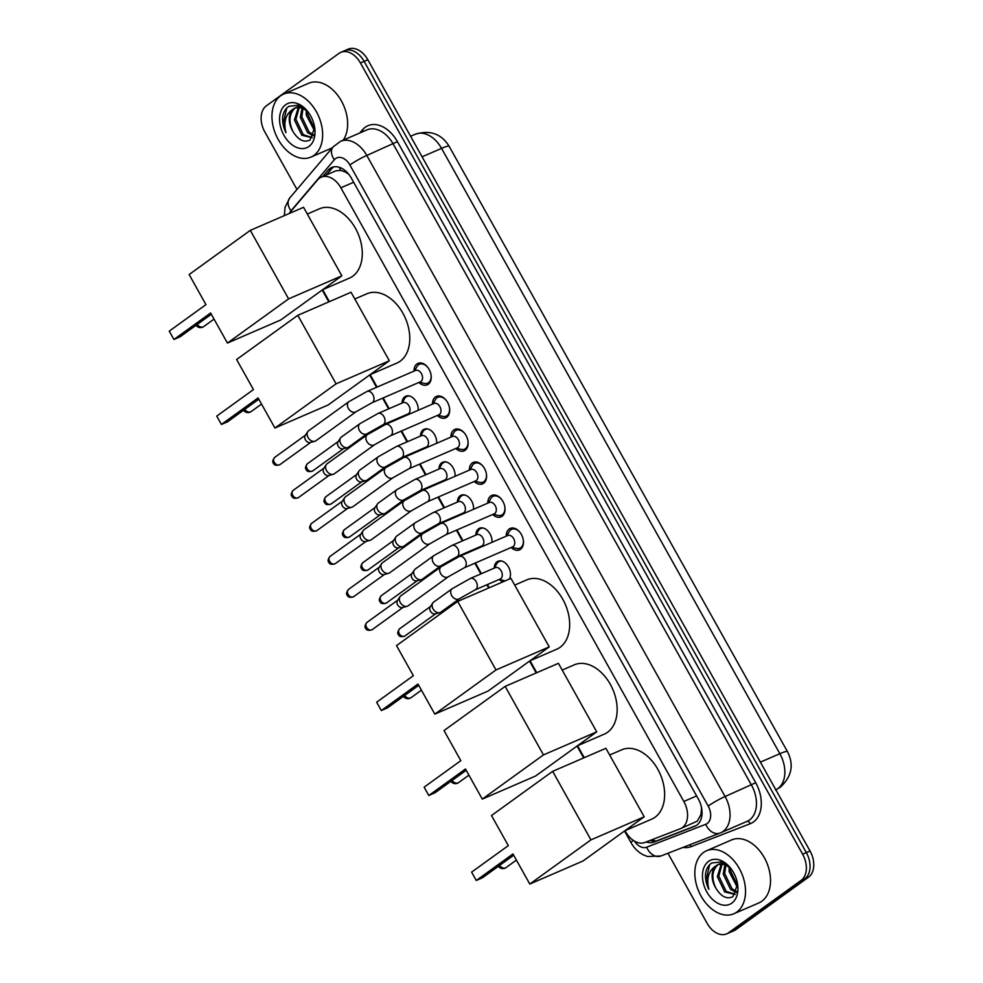 <?xml version="1.0" encoding="UTF-8"?>
<svg xmlns="http://www.w3.org/2000/svg" width="983" height="983" viewBox="0 0 983 983"><rect width="100%" height="100%" fill="white"/><g stroke="black" fill="none" stroke-linecap="round" stroke-linejoin="round"><path stroke-width="1.47" d="M402.022 403.079A10.985 7.446 66.6 0 1 404.799 396.763A10.985 7.446 66.6 0 1 405.758 396.223A10.985 7.446 66.6 0 1 414.396 399.27A10.985 7.446 66.6 0 1 418.193 410.292M420.466 436.083A10.985 7.446 66.6 0 1 423.243 429.78A10.985 7.446 66.6 0 1 424.214 429.227A10.985 7.446 66.6 0 1 432.852 432.274A10.985 7.446 66.6 0 1 436.636 443.296M438.909 469.088A10.985 7.446 66.6 0 1 441.699 462.784A10.985 7.446 66.6 0 1 442.657 462.231A10.985 7.446 66.6 0 1 451.295 465.278A10.985 7.446 66.6 0 1 455.08 476.3M457.365 502.104A10.985 7.446 66.6 0 1 460.142 495.788A10.985 7.446 66.6 0 1 461.101 495.235A10.985 7.446 66.6 0 1 469.739 498.283A10.985 7.446 66.6 0 1 473.536 509.317M475.809 535.108A10.985 7.446 66.6 0 1 478.586 528.793A10.985 7.446 66.6 0 1 479.544 528.252A10.985 7.446 66.6 0 1 488.182 531.299A10.985 7.446 66.6 0 1 491.979 542.321M503.271 581.69A10.985 7.446 66.6 0 1 499.167 579.454M494.252 568.113A10.985 7.446 66.6 0 1 497.029 561.809A10.985 7.446 66.6 0 1 498 561.256A10.985 7.446 66.6 0 1 508.039 566.171A10.985 7.446 66.6 0 1 509.292 579.085M413.99 371.119A11.685 7.925 66.6 0 1 416.952 363.968A11.685 7.925 66.6 0 1 417.972 363.391A11.685 7.925 66.6 0 1 429.522 370.173A11.685 7.925 66.6 0 1 428.281 384.255A11.685 7.925 66.6 0 1 427.261 384.832A11.685 7.925 66.6 0 1 418.893 382.461M432.434 404.124A11.685 7.925 66.6 0 1 435.395 396.985A11.685 7.925 66.6 0 1 436.415 396.395A11.685 7.925 66.6 0 1 447.965 403.19A11.685 7.925 66.6 0 1 446.724 417.259A11.685 7.925 66.6 0 1 445.704 417.849A11.685 7.925 66.6 0 1 437.349 415.465M450.878 437.128A11.685 7.925 66.6 0 1 453.839 429.989A11.685 7.925 66.6 0 1 454.871 429.399A11.685 7.925 66.6 0 1 466.421 436.194A11.685 7.925 66.6 0 1 465.18 450.263A11.685 7.925 66.6 0 1 464.148 450.853A11.685 7.925 66.6 0 1 455.793 448.469M469.333 470.132A11.685 7.925 66.6 0 1 472.295 462.993A11.685 7.925 66.6 0 1 473.315 462.415A11.685 7.925 66.6 0 1 484.865 469.198A11.685 7.925 66.6 0 1 483.624 483.28A11.685 7.925 66.6 0 1 482.604 483.857A11.685 7.925 66.6 0 1 474.236 481.473M487.777 503.149A11.685 7.925 66.6 0 1 490.738 495.997A11.685 7.925 66.6 0 1 491.758 495.42A11.685 7.925 66.6 0 1 503.308 502.202A11.685 7.925 66.6 0 1 502.067 516.284A11.685 7.925 66.6 0 1 501.047 516.861A11.685 7.925 66.6 0 1 492.692 514.49M506.22 536.153A11.685 7.925 66.6 0 1 509.182 529.014A11.685 7.925 66.6 0 1 510.214 528.424A11.685 7.925 66.6 0 1 521.764 535.219A11.685 7.925 66.6 0 1 520.523 549.288A11.685 7.925 66.6 0 1 519.491 549.878A11.685 7.925 66.6 0 1 511.135 547.494M701.334 806.748A20.594 13.971 66.6 0 1 701.444 809.894L700.891 814.698L697.303 821.137L680.543 828.644A20.594 13.971 -113.4 0 0 682.349 827.612A20.594 13.971 -113.4 0 0 683.824 801.452L340.868 187.802A20.594 13.971 -113.4 0 0 321.208 177.186A20.594 13.971 -113.4 0 0 317.57 179.914L291.681 210.411A20.594 13.971 -113.4 0 0 289.899 213.213M625.041 830.684L625.606 831.704A20.594 13.971 -113.4 0 0 644.922 842.468L680.199 828.78A20.594 13.971 -113.4 0 0 680.543 828.644M347.048 172.344A6.869 4.657 -113.4 0 0 344.824 171.804L340.806 170.403L335.977 170.784L321.208 177.186M344.824 171.804A20.594 13.971 66.6 0 1 349.014 174.605M322.682 289.69L329.366 301.646M370.173 374.646L377.116 387.081M383.173 397.918L389.17 408.645M401.629 430.935L407.613 441.65M420.073 463.939L426.057 474.654M438.516 496.943L444.513 507.658M456.96 529.948L462.956 540.675M475.416 562.964L481.4 573.679M487.457 584.516L489.264 587.76M530.07 660.76L536.755 672.716M577.549 745.716L584.234 757.672M296.964 189.449L264.857 132.005A20.594 13.971 66.6 0 1 266.332 105.845L338.963 53.389A20.594 13.971 66.6 0 1 340.769 52.357L344.48 50.76A20.594 13.971 66.6 0 1 364.128 61.376L806.33 852.593A20.594 13.971 66.6 0 1 804.856 878.753L732.224 931.22A20.594 13.971 66.6 0 1 730.418 932.24A20.594 13.971 66.6 0 0 732.224 931.22L804.856 878.753A20.594 13.971 66.6 0 0 806.33 852.593L364.128 61.376A20.594 13.971 66.6 0 0 344.48 50.76L348.179 49.15A20.594 13.971 66.6 0 1 367.839 59.766L810.041 850.995A20.594 13.971 66.6 0 1 808.554 877.155L735.923 929.611A20.594 13.971 66.6 0 1 734.117 930.643L726.707 933.85A20.594 13.971 66.6 0 1 707.06 923.234L667.949 853.256M646.31 841.927A20.594 13.971 -113.4 0 0 654.113 842.038L694.686 826.298A20.594 13.971 -113.4 0 0 695.03 826.15A20.594 13.971 -113.4 0 0 696.824 825.13A20.594 13.971 -113.4 0 0 698.311 798.97L351.349 178.144A20.594 13.971 -113.4 0 0 331.689 167.528A20.594 13.971 -113.4 0 0 328.052 170.268L322.743 176.522M340.769 52.357A20.594 13.971 66.6 0 1 360.429 62.973L802.632 854.202A20.594 13.971 66.6 0 1 801.145 880.363L728.514 932.818A20.594 13.971 66.6 0 1 726.707 933.85M326.442 174.913L331.75 168.671A20.594 13.971 66.6 0 1 333.63 166.926M696.222 825.536L657.824 840.428A20.594 13.971 66.6 0 1 650.242 840.404M703.533 852.47A34.331 23.285 66.6 0 1 706.544 850.762A34.331 23.285 66.6 0 1 740.482 870.705A34.331 23.285 66.6 0 1 736.832 912.052A34.331 23.285 66.6 0 1 733.822 913.772A34.331 23.285 66.6 0 1 699.884 893.83A34.331 23.285 66.6 0 1 703.533 852.47M706.544 850.762L731.549 839.937A34.331 23.285 66.6 0 1 765.487 859.879A34.331 23.285 66.6 0 1 761.837 901.227A34.331 23.285 66.6 0 1 758.827 902.947L733.822 913.772M730.836 868.456L721.178 861.907L711.753 863.013C708.559 865.114 706.507 868.481 705.622 873.137C705.081 878.507 706.163 883.914 708.866 889.357C706.236 878.605 708.534 870.815 715.747 865.962A17.166 11.636 66.6 0 0 715.87 888.202C721.178 896.717 726.855 899.543 732.888 896.68L737.557 884.295M731.831 903.119A24.034 16.293 66.6 0 1 706.802 891.925A24.034 16.293 66.6 0 1 708.534 861.415A24.034 16.293 66.6 0 1 730.308 867.792A24.034 16.293 66.6 0 1 737.668 884.786A24.034 16.293 66.6 0 1 731.831 903.119M722.235 863.639L718.819 876L726.154 891.323L735.296 894.346M721.362 863.664L717.344 876.639L724.692 891.962L735.235 894.432M726.019 864.327L724.692 873.457L732.04 888.779L736.722 891.569M725.024 864.02L723.23 874.096L730.566 889.418L736.341 892.503M730.492 868.075L730.578 870.913L737.619 885.953M729.202 866.736L729.103 871.552L737.533 887.747M724.004 863.013L719.667 863.787M718.942 864.131L718.032 864.696C711.975 870.36 711.262 878.2 715.87 888.202M726.486 864.487L718.192 864.426L715.747 865.962M709.628 864.757L706.212 879.576L708.866 889.357M280.647 95.806A34.331 23.285 66.6 0 1 283.657 94.098A34.331 23.285 66.6 0 1 317.595 114.04A34.331 23.285 66.6 0 1 313.946 155.388A34.331 23.285 66.6 0 1 310.935 157.096A34.331 23.285 66.6 0 1 276.997 137.153A34.331 23.285 66.6 0 1 280.647 95.806M283.657 94.098L308.662 83.26A34.331 23.285 66.6 0 1 340.523 99.43A34.331 23.285 66.6 0 1 343.202 140.164M307.949 111.792L298.291 105.23L288.867 106.348C285.672 108.449 283.62 111.816 282.735 116.461C282.195 121.831 283.276 127.237 285.979 132.68C283.35 121.941 285.648 114.139 292.86 109.297A17.166 11.636 66.6 0 0 292.983 131.538C298.291 140.053 303.968 142.879 310.001 140.016L314.671 127.63M308.945 146.455A24.034 16.293 66.6 0 1 283.915 135.261A24.034 16.293 66.6 0 1 285.635 104.739A24.034 16.293 66.6 0 1 307.421 111.128A24.034 16.293 66.6 0 1 314.769 128.122A24.034 16.293 66.6 0 1 308.945 146.455M299.336 106.963L295.932 119.336L303.268 134.659L312.41 137.669M298.476 106.987L294.458 119.975L301.806 135.285L312.348 137.755M303.133 107.651L301.806 116.793L309.154 132.103L313.835 134.904M302.125 107.344L300.331 117.419L307.679 132.742L313.454 135.826M307.605 111.411L307.691 114.237L314.732 129.289M306.315 110.071L306.217 114.876L314.646 131.083M301.117 106.336L296.78 107.122M296.055 107.466L295.146 108.032C289.088 113.696 288.375 121.523 292.983 131.538M303.6 107.823L295.305 107.749L292.86 109.297M286.741 108.081L283.313 122.912L285.979 132.68M609.669 755.03L621.76 749.796A37.759 25.607 66.6 0 1 659.089 771.729A37.759 25.607 66.6 0 1 655.071 817.217A37.759 25.607 66.6 0 1 651.766 819.109L624.942 830.721M508.309 845.613L471.607 872.13L476.264 880.473L512.966 853.957L529.788 884.049L590.943 839.875L552.655 771.348L491.488 815.534L508.309 845.613M552.655 771.348L605.909 748.296L644.197 816.812L583.03 860.985L529.788 884.049M644.197 816.812L590.943 839.875M476.264 880.473L482.469 877.782L513.679 855.235M562.19 670.074L574.269 664.84A37.759 25.607 66.6 0 1 611.598 686.773A37.759 25.607 66.6 0 1 607.592 732.261A37.759 25.607 66.6 0 1 604.287 734.141L577.463 745.753M460.818 760.658L424.128 787.162L428.785 795.505L465.487 769.001L482.297 799.093L543.464 754.907L505.164 686.392L444.009 730.566L460.818 760.658M505.164 686.392L558.418 663.328L596.718 731.856L535.551 776.029L482.297 799.093M596.718 731.856L543.464 754.907M428.785 795.505L434.99 792.814L466.2 770.279M514.699 585.106L526.79 579.872A37.759 25.607 66.6 0 1 564.119 601.817A37.759 25.607 66.6 0 1 560.113 647.293A37.759 25.607 66.6 0 1 556.796 649.185L529.984 660.797M413.339 675.702L376.636 702.206L381.306 710.549L417.996 684.033L434.818 714.125L495.985 669.951L457.685 601.424L396.518 645.61L413.339 675.702M457.685 601.424L510.939 578.373L549.227 646.888L488.072 691.074L434.818 714.125M549.227 646.888L495.985 669.951M381.306 710.549L387.511 707.858L418.721 685.311M354.802 299.004L366.892 293.77A37.759 25.607 66.6 0 1 404.222 315.703A37.759 25.607 66.6 0 1 400.204 361.191A37.759 25.607 66.6 0 1 396.899 363.071L370.075 374.695M253.442 389.587L216.739 416.104L221.408 424.435L258.099 397.931L274.921 428.023L336.075 383.837L297.788 315.322L236.62 359.508L253.442 389.587M297.788 315.322L351.042 292.27L389.329 360.786L328.162 404.959L274.921 428.023M389.329 360.786L336.075 383.837M221.408 424.435L227.614 421.756L258.812 399.209M307.323 214.036L319.401 208.814A37.759 25.607 66.6 0 1 356.731 230.747A37.759 25.607 66.6 0 1 352.725 276.235A37.759 25.607 66.6 0 1 349.42 278.115L322.596 289.727M205.951 304.632L169.26 331.136L173.917 339.479L210.62 312.975L227.429 343.055L288.597 298.881L250.309 230.366L189.141 274.54L205.951 304.632M250.309 230.366L303.55 207.302L341.851 275.83L280.683 320.003L227.429 343.055M341.851 275.83L288.597 298.881M173.917 339.479L180.122 336.788L211.333 314.253M511.738 547.236L516.456 548.416A10.297 6.979 -113.4 0 0 519.872 548.195A10.297 6.979 -113.4 0 0 520.769 547.691A10.297 6.979 -113.4 0 0 523.263 539.827M520.118 532.553A10.297 6.979 -113.4 0 0 511.688 529.296A10.297 6.979 -113.4 0 0 510.779 529.812A10.297 6.979 -113.4 0 0 509.194 531.643L506.823 535.895M513.212 546.511A6.181 4.19 -113.4 0 0 513.876 539.077A6.181 4.19 -113.4 0 0 507.769 535.489L459.233 556.501A6.181 4.19 -113.4 0 1 464.934 559.352A6.181 4.19 -113.4 0 1 464.689 567.535A6.181 4.19 -113.4 0 1 464.148 567.842L512.671 546.831A6.181 4.19 -113.4 0 0 513.212 546.511M441.17 566.687A6.181 4.497 -125.8 0 0 440.445 573.163A6.181 4.497 -125.8 0 0 440.617 573.507A6.181 4.497 -125.8 0 0 448.408 576.714L408.117 605.811A6.181 4.497 -125.8 0 1 407.49 606.167A6.181 4.497 -125.8 0 1 407.023 606.327A6.181 4.497 -125.8 0 1 400.327 602.604A6.181 4.497 -125.8 0 1 400.044 596.669A6.181 4.497 -125.8 0 1 400.88 595.796L441.17 566.687L459.233 556.501M402.833 607.433A4.46 3.244 -125.8 0 1 402.502 607.555A4.46 3.244 -125.8 0 1 397.66 604.864A4.46 3.244 -125.8 0 1 397.464 600.576L400.044 596.669M493.294 514.22L498 515.411A10.297 6.979 -113.4 0 0 501.428 515.19A10.297 6.979 -113.4 0 0 502.325 514.674A10.297 6.979 -113.4 0 0 504.82 506.823M501.674 499.536A10.297 6.979 -113.4 0 0 493.233 496.292A10.297 6.979 -113.4 0 0 492.336 496.808A10.297 6.979 -113.4 0 0 490.738 498.639L488.379 502.878M494.768 513.507A6.181 4.19 -113.4 0 0 495.432 506.061A6.181 4.19 -113.4 0 0 489.313 502.473L440.789 523.484A6.181 4.19 -113.4 0 1 446.491 526.347A6.181 4.19 -113.4 0 1 446.245 534.519A6.181 4.19 -113.4 0 1 445.704 534.826L494.228 513.814A6.181 4.19 -113.4 0 0 494.768 513.507M422.727 533.683A6.181 4.497 -125.8 0 0 421.99 540.159A6.181 4.497 -125.8 0 0 422.174 540.503A6.181 4.497 -125.8 0 0 429.964 543.697L389.661 572.806A6.181 4.497 -125.8 0 1 389.047 573.163A6.181 4.497 -125.8 0 1 388.58 573.322A6.181 4.497 -125.8 0 1 381.883 569.599A6.181 4.497 -125.8 0 1 381.601 563.664A6.181 4.497 -125.8 0 1 382.436 562.78L422.727 533.683L440.789 523.484M384.39 574.428A4.46 3.244 -125.8 0 1 384.046 574.551A4.46 3.244 -125.8 0 1 379.217 571.86A4.46 3.244 -125.8 0 1 379.008 567.572L381.601 563.664M474.838 481.215L479.557 482.395A10.297 6.979 -113.4 0 0 482.972 482.186A10.297 6.979 -113.4 0 0 483.882 481.67A10.297 6.979 -113.4 0 0 486.376 473.806M483.218 466.532A10.297 6.979 -113.4 0 0 474.789 463.288A10.297 6.979 -113.4 0 0 473.892 463.792A10.297 6.979 -113.4 0 0 472.295 465.635L469.935 469.874M476.325 480.503A6.181 4.19 -113.4 0 0 476.976 473.056A6.181 4.19 -113.4 0 0 470.869 469.469L422.346 490.48A6.181 4.19 -113.4 0 1 428.047 493.331A6.181 4.19 -113.4 0 1 427.802 501.514A6.181 4.19 -113.4 0 1 427.249 501.821L475.784 480.81A6.181 4.19 -113.4 0 0 476.325 480.503M404.271 500.679A6.181 4.497 -125.8 0 0 403.546 507.154A6.181 4.497 -125.8 0 0 403.73 507.486A6.181 4.497 -125.8 0 0 411.508 510.693L371.218 539.802A6.181 4.497 -125.8 0 1 370.603 540.146A6.181 4.497 -125.8 0 1 370.124 540.318A6.181 4.497 -125.8 0 1 363.44 536.595A6.181 4.497 -125.8 0 1 363.145 530.648A6.181 4.497 -125.8 0 1 363.98 529.776L404.271 500.679L422.346 490.48M365.946 541.424A4.46 3.244 -125.8 0 1 365.602 541.535A4.46 3.244 -125.8 0 1 360.773 538.856A4.46 3.244 -125.8 0 1 360.564 534.568L363.145 530.648M456.395 448.211L461.113 449.391A10.297 6.979 -113.4 0 0 464.529 449.182A10.297 6.979 -113.4 0 0 465.426 448.666A10.297 6.979 -113.4 0 0 467.933 440.802M464.775 433.528A10.297 6.979 -113.4 0 0 456.345 430.271A10.297 6.979 -113.4 0 0 455.436 430.787A10.297 6.979 -113.4 0 0 453.851 432.618L451.48 436.87M457.881 447.498A6.181 4.19 -113.4 0 0 458.533 440.052A6.181 4.19 -113.4 0 0 452.426 436.464L403.902 457.476A6.181 4.19 -113.4 0 1 409.592 460.327A6.181 4.19 -113.4 0 1 409.346 468.51A6.181 4.19 -113.4 0 1 408.805 468.817L457.341 447.806A6.181 4.19 -113.4 0 0 457.881 447.498M385.827 467.662A6.181 4.497 -125.8 0 0 385.103 474.138A6.181 4.497 -125.8 0 0 385.275 474.482A6.181 4.497 -125.8 0 0 393.065 477.689L352.774 506.786A6.181 4.497 -125.8 0 1 352.147 507.142A6.181 4.497 -125.8 0 1 351.681 507.302A6.181 4.497 -125.8 0 1 344.984 503.579A6.181 4.497 -125.8 0 1 344.701 497.644A6.181 4.497 -125.8 0 1 345.537 496.771L385.827 467.662L403.902 457.476M347.49 508.408A4.46 3.244 -125.8 0 1 347.159 508.53A4.46 3.244 -125.8 0 1 342.317 505.84A4.46 3.244 -125.8 0 1 342.121 501.551L344.701 497.644M437.951 415.207L442.657 416.387A10.297 6.979 -113.4 0 0 446.085 416.165A10.297 6.979 -113.4 0 0 446.982 415.662A10.297 6.979 -113.4 0 0 449.477 407.798M446.331 400.523A10.297 6.979 -113.4 0 0 437.902 397.267A10.297 6.979 -113.4 0 0 436.993 397.783A10.297 6.979 -113.4 0 0 435.395 399.614L433.036 403.866M439.426 414.482A6.181 4.19 -113.4 0 0 440.089 407.048A6.181 4.19 -113.4 0 0 433.982 403.46L385.447 424.472A6.181 4.19 -113.4 0 1 391.148 427.322A6.181 4.19 -113.4 0 1 390.902 435.494A6.181 4.19 -113.4 0 1 390.362 435.813L438.885 414.801A6.181 4.19 -113.4 0 0 439.426 414.482M367.384 434.658A6.181 4.497 -125.8 0 0 366.647 441.134A6.181 4.497 -125.8 0 0 366.831 441.478A6.181 4.497 -125.8 0 0 374.621 444.685L334.331 473.781A6.181 4.497 -125.8 0 1 333.704 474.138A6.181 4.497 -125.8 0 1 333.237 474.298A6.181 4.497 -125.8 0 1 326.54 470.574A6.181 4.497 -125.8 0 1 326.258 464.64A6.181 4.497 -125.8 0 1 327.093 463.767L367.384 434.658L385.447 424.472M329.047 475.403A4.46 3.244 -125.8 0 1 328.703 475.526A4.46 3.244 -125.8 0 1 323.874 472.835A4.46 3.244 -125.8 0 1 323.665 468.547L326.258 464.64M419.495 382.19L424.214 383.382A10.297 6.979 -113.4 0 0 427.63 383.161A10.297 6.979 -113.4 0 0 428.539 382.645A10.297 6.979 -113.4 0 0 431.033 374.793M427.875 367.507A10.297 6.979 -113.4 0 0 419.446 364.263A10.297 6.979 -113.4 0 0 418.549 364.779A10.297 6.979 -113.4 0 0 416.952 366.61L414.593 370.849M420.982 381.478A6.181 4.19 -113.4 0 0 421.633 374.031A6.181 4.19 -113.4 0 0 415.526 370.444L367.003 391.455A6.181 4.19 -113.4 0 1 372.704 394.318A6.181 4.19 -113.4 0 1 372.459 402.489A6.181 4.19 -113.4 0 1 371.918 402.797L420.441 381.785A6.181 4.19 -113.4 0 0 420.982 381.478M348.928 401.654A6.181 4.497 -125.8 0 0 348.203 408.129A6.181 4.497 -125.8 0 0 348.387 408.461A6.181 4.497 -125.8 0 0 356.165 411.668L315.875 440.777A6.181 4.497 -125.8 0 1 315.26 441.121A6.181 4.497 -125.8 0 1 314.781 441.293A6.181 4.497 -125.8 0 1 308.097 437.57A6.181 4.497 -125.8 0 1 307.802 431.635A6.181 4.497 -125.8 0 1 308.637 430.751L348.928 401.654L367.003 391.455M310.603 442.399A4.46 3.244 -125.8 0 1 310.259 442.522A4.46 3.244 -125.8 0 1 305.43 439.831A4.46 3.244 -125.8 0 1 305.221 435.543L307.802 431.635M509.047 579.184A10.297 6.979 -113.4 0 0 509.624 578.459M502.141 561.17A10.297 6.979 -113.4 0 0 499.192 561.49A10.297 6.979 -113.4 0 0 498.295 561.993A10.297 6.979 -113.4 0 0 496.698 563.837L494.338 568.076M475.182 589.837L500.187 579.012A6.181 4.19 -113.4 0 0 500.728 578.704A6.181 4.19 -113.4 0 0 501.379 571.258A6.181 4.19 -113.4 0 0 495.272 567.67L470.267 578.495A6.181 4.19 -113.4 0 1 475.969 581.346A6.181 4.19 -113.4 0 1 475.723 589.53A6.181 4.19 -113.4 0 1 475.182 589.837L459.442 598.708A6.181 4.497 -125.8 0 1 451.652 595.501A6.181 4.497 -125.8 0 1 451.48 595.17A6.181 4.497 -125.8 0 1 452.205 588.694L433.626 602.112A6.181 4.497 -125.8 0 0 432.79 602.984A6.181 4.497 -125.8 0 0 433.073 608.919A6.181 4.497 -125.8 0 0 439.77 612.642A6.181 4.497 -125.8 0 0 440.237 612.483A6.181 4.497 -125.8 0 0 440.863 612.126L459.442 598.708M435.58 613.748A4.46 3.244 -125.8 0 1 435.248 613.871A4.46 3.244 -125.8 0 1 430.407 611.18A4.46 3.244 -125.8 0 1 430.21 606.892L432.79 602.984M499.241 579.417L503.96 580.597A10.297 6.979 -113.4 0 0 505.36 580.781M483.697 528.166A10.297 6.979 -113.4 0 0 480.748 528.473A10.297 6.979 -113.4 0 0 479.851 528.989A10.297 6.979 -113.4 0 0 478.254 530.82L475.895 535.071M456.739 556.833L481.744 546.007A6.181 4.19 -113.4 0 0 482.284 545.7A6.181 4.19 -113.4 0 0 482.936 538.254A6.181 4.19 -113.4 0 0 476.829 534.666L451.824 545.491A6.181 4.19 -113.4 0 1 457.525 548.342A6.181 4.19 -113.4 0 1 457.279 556.525A6.181 4.19 -113.4 0 1 456.739 556.833L440.986 565.704A6.181 4.497 -125.8 0 1 433.208 562.497A6.181 4.497 -125.8 0 1 433.024 562.153A6.181 4.497 -125.8 0 1 433.761 555.69L415.182 569.108A6.181 4.497 -125.8 0 0 414.347 569.98A6.181 4.497 -125.8 0 0 414.629 575.915A6.181 4.497 -125.8 0 0 421.326 579.638A6.181 4.497 -125.8 0 0 421.793 579.479A6.181 4.497 -125.8 0 0 422.42 579.122L440.986 565.704M417.136 580.744A4.46 3.244 -125.8 0 1 416.792 580.867A4.46 3.244 -125.8 0 1 411.963 578.176A4.46 3.244 -125.8 0 1 411.754 573.888L414.347 569.98M465.242 495.149A10.297 6.979 -113.4 0 0 462.305 495.469A10.297 6.979 -113.4 0 0 461.396 495.985A10.297 6.979 -113.4 0 0 459.811 497.816L457.439 502.067M438.283 523.828L463.288 513.003A6.181 4.19 -113.4 0 0 463.829 512.684A6.181 4.19 -113.4 0 0 464.492 505.25A6.181 4.19 -113.4 0 0 458.385 501.662L433.38 512.487A6.181 4.19 -113.4 0 1 439.082 515.338A6.181 4.19 -113.4 0 1 438.836 523.521A6.181 4.19 -113.4 0 1 438.283 523.828L422.543 532.7A6.181 4.497 -125.8 0 1 414.765 529.493A6.181 4.497 -125.8 0 1 414.58 529.149A6.181 4.497 -125.8 0 1 415.305 522.673L396.727 536.091A6.181 4.497 -125.8 0 0 395.891 536.976A6.181 4.497 -125.8 0 0 396.186 542.911A6.181 4.497 -125.8 0 0 402.87 546.634A6.181 4.497 -125.8 0 0 403.349 546.462A6.181 4.497 -125.8 0 0 403.964 546.118L422.543 532.7M398.693 547.74A4.46 3.244 -125.8 0 1 398.348 547.863A4.46 3.244 -125.8 0 1 393.519 545.172A4.46 3.244 -125.8 0 1 393.311 540.883L395.891 536.976M446.798 462.145A10.297 6.979 -113.4 0 0 443.849 462.465A10.297 6.979 -113.4 0 0 442.952 462.981A10.297 6.979 -113.4 0 0 441.355 464.812L438.996 469.051M419.839 490.812L444.844 479.987A6.181 4.19 -113.4 0 0 445.385 479.679A6.181 4.19 -113.4 0 0 446.049 472.233A6.181 4.19 -113.4 0 0 439.929 468.645L414.924 479.471A6.181 4.19 -113.4 0 1 420.626 482.334A6.181 4.19 -113.4 0 1 420.38 490.505A6.181 4.19 -113.4 0 1 419.839 490.812L404.099 499.683A6.181 4.497 -125.8 0 1 396.309 496.489A6.181 4.497 -125.8 0 1 396.137 496.145A6.181 4.497 -125.8 0 1 396.862 489.669L378.283 503.087A6.181 4.497 -125.8 0 0 377.447 503.96A6.181 4.497 -125.8 0 0 377.73 509.907A6.181 4.497 -125.8 0 0 384.427 513.63A6.181 4.497 -125.8 0 0 384.894 513.458A6.181 4.497 -125.8 0 0 385.52 513.101L404.099 499.683M380.237 514.736A4.46 3.244 -125.8 0 1 379.905 514.846A4.46 3.244 -125.8 0 1 375.064 512.168A4.46 3.244 -125.8 0 1 374.867 507.867L377.447 503.96M428.355 429.141A10.297 6.979 -113.4 0 0 425.406 429.46A10.297 6.979 -113.4 0 0 424.509 429.964A10.297 6.979 -113.4 0 0 422.911 431.807L420.552 436.047M401.396 457.808L426.401 446.982A6.181 4.19 -113.4 0 0 426.941 446.675A6.181 4.19 -113.4 0 0 427.593 439.229A6.181 4.19 -113.4 0 0 421.486 435.641L396.481 446.466A6.181 4.19 -113.4 0 1 402.182 449.317A6.181 4.19 -113.4 0 1 401.936 457.5A6.181 4.19 -113.4 0 1 401.396 457.808L385.655 466.679A6.181 4.497 -125.8 0 1 377.865 463.472A6.181 4.497 -125.8 0 1 377.681 463.14A6.181 4.497 -125.8 0 1 378.418 456.665L359.839 470.083A6.181 4.497 -125.8 0 0 359.004 470.955A6.181 4.497 -125.8 0 0 359.286 476.89A6.181 4.497 -125.8 0 0 365.983 480.613A6.181 4.497 -125.8 0 0 366.45 480.454A6.181 4.497 -125.8 0 0 367.077 480.097L385.655 466.679M361.793 481.719A4.46 3.244 -125.8 0 1 361.461 481.842A4.46 3.244 -125.8 0 1 356.62 479.151A4.46 3.244 -125.8 0 1 356.411 474.863L359.004 470.955M409.899 396.137A10.297 6.979 -113.4 0 0 406.962 396.444A10.297 6.979 -113.4 0 0 406.053 396.96A10.297 6.979 -113.4 0 0 404.468 398.791L402.096 403.042M382.952 424.803L407.945 413.978A6.181 4.19 -113.4 0 0 408.498 413.671A6.181 4.19 -113.4 0 0 409.149 406.225A6.181 4.19 -113.4 0 0 403.042 402.637L378.037 413.462A6.181 4.19 -113.4 0 1 383.739 416.313A6.181 4.19 -113.4 0 1 383.493 424.496A6.181 4.19 -113.4 0 1 382.952 424.803L367.2 433.675A6.181 4.497 -125.8 0 1 359.422 430.468A6.181 4.497 -125.8 0 1 359.237 430.124A6.181 4.497 -125.8 0 1 359.962 423.648L341.384 437.079A6.181 4.497 -125.8 0 0 340.548 437.951A6.181 4.497 -125.8 0 0 340.843 443.886A6.181 4.497 -125.8 0 0 347.527 447.609A6.181 4.497 -125.8 0 0 348.007 447.449A6.181 4.497 -125.8 0 0 348.621 447.093L367.2 433.675M343.35 448.715A4.46 3.244 -125.8 0 1 343.006 448.838A4.46 3.244 -125.8 0 1 338.177 446.147A4.46 3.244 -125.8 0 1 337.968 441.859L340.548 437.951M339.344 167.331A20.594 14.352 40.3 0 0 340.806 170.403M701.444 809.894A6.869 4.657 -113.4 0 0 701.764 808.997M653.093 839.298A20.594 15.138 68.8 0 0 654.862 841.067M700.891 814.698A20.594 15.138 68.8 0 0 701.776 816.197M696.603 795.923L683.824 801.452M353.647 182.26L340.868 187.802M775.833 789.804A27.463 18.628 -113.4 0 0 777.897 788.587A27.463 18.628 -113.4 0 0 779.863 753.703A24.034 2.605 -29.2 0 1 787.469 751.651C794.141 764.835 791.757 776.681 780.305 787.211L775.489 789.951M760.375 762.144L779.863 753.703L441.551 148.372A27.463 18.628 -113.4 0 0 415.354 134.216C430.099 129.756 441.367 133.786 449.157 146.307A24.034 2.605 150.8 0 0 441.551 148.372L422.076 156.813M367.839 59.766L360.429 62.973M810.041 850.995L802.632 854.202M808.554 877.155L801.145 880.363M735.923 929.611L728.514 932.818M634.44 841.104A13.737 9.314 -113.4 0 0 646.667 847.199L705.757 824.282A13.737 9.314 -113.4 0 0 707.195 823.508A13.737 9.314 -113.4 0 0 708.178 806.06L349.887 164.984A13.737 9.314 -113.4 0 0 335.584 158.582A13.737 9.314 -113.4 0 0 334.355 159.725L290.993 210.804A13.737 9.314 -113.4 0 0 289.506 213.385M349.887 164.984A13.737 1.487 150.8 0 1 366.794 155.449L725.085 796.537A27.463 18.628 66.6 0 1 723.107 831.409A27.463 18.628 66.6 0 1 720.699 832.785A27.463 18.628 66.6 0 1 720.256 832.97A13.737 10.088 68.8 0 1 719.986 833.068L747.092 821.346A27.463 18.628 -113.4 0 0 749.501 819.982A27.463 18.628 -113.4 0 0 751.479 785.11L393.188 144.022A27.463 18.628 -113.4 0 0 366.978 129.867L340.585 141.294A27.463 18.628 66.6 0 1 366.794 155.449L397.415 141.638L755.706 782.726L725.085 796.537A13.737 1.487 150.8 0 0 708.178 806.06M340.585 141.294L333.151 146.836A13.737 9.572 40.3 0 0 334.355 159.725M755.706 782.726A30.903 20.95 66.6 0 1 753.482 821.96A30.903 20.95 66.6 0 1 750.275 823.705L691.172 846.633A30.903 20.95 66.6 0 1 683.062 847.395M359.778 132.975L362.469 129.817A30.903 20.95 66.6 0 1 397.415 141.638M362.469 129.817A3.428 2.396 -139.7 0 1 363.169 131.513M689.759 844.802A3.428 2.519 -111.2 0 1 691.172 846.633M746.822 821.469A3.428 2.519 -111.2 0 1 750.275 823.705M333.151 146.836L289.788 197.902A13.737 9.572 40.3 0 0 290.993 210.804M633.31 840.391A13.737 1.487 150.8 0 0 631.061 842.726C634.035 848.034 638.078 852.064 643.201 854.792L647.514 856.512L660.895 855.996A13.737 10.088 68.8 0 0 661.166 855.886M646.667 847.199A13.737 10.088 68.8 0 0 660.895 855.996L719.986 833.068A13.737 10.088 68.8 0 1 705.757 824.282M695.362 826.003L694.686 826.298M657.824 840.428L654.113 842.038M331.75 168.671L328.052 170.268M499.597 865.409A5.493 3.993 54.2 0 0 505.52 867.878A5.493 3.993 54.2 0 0 506.073 867.559A5.493 5.493 0 0 1 498.381 866.293M452.106 780.453A5.493 3.993 54.2 0 0 458.041 782.923A5.493 3.993 54.2 0 0 458.594 782.603A5.493 5.493 0 0 1 450.89 781.325M404.627 695.497A5.493 3.993 54.2 0 0 410.55 697.955A5.493 3.993 54.2 0 0 411.103 697.647A5.493 5.493 0 0 1 403.411 696.369M244.73 409.383A5.493 3.993 54.2 0 0 250.653 411.852A5.493 3.993 54.2 0 0 251.206 411.533A5.493 5.493 0 0 1 243.514 410.267M197.251 324.427A5.493 3.993 54.2 0 0 203.174 326.884A5.493 3.993 54.2 0 0 203.727 326.577A5.493 5.493 0 0 1 196.035 325.299M366.942 622.423C364.877 625.213 364.447 627.142 365.664 628.211C366.426 630.398 368.6 630.877 372.176 629.661A4.46 3.244 -125.8 0 1 366.548 627.338A4.46 3.244 -125.8 0 1 366.942 622.423L397.71 600.195M365.664 628.211L366.548 627.338M348.498 589.419C346.434 592.208 346.004 594.137 347.208 595.207C347.982 597.381 350.157 597.861 353.72 596.644A4.46 3.244 -125.8 0 1 348.105 594.334A4.46 3.244 -125.8 0 1 348.498 589.419L379.254 567.191M347.208 595.207L348.105 594.334M330.055 556.403C327.978 559.192 327.548 561.121 328.764 562.202C329.538 564.377 331.701 564.856 335.277 563.64A4.46 3.244 -125.8 0 1 329.649 561.33A4.46 3.244 -125.8 0 1 330.055 556.403L360.81 534.187M328.764 562.202L329.649 561.33M311.599 523.398C309.534 526.188 309.104 528.117 310.321 529.198C311.095 531.373 313.258 531.852 316.833 530.636A4.46 3.244 -125.8 0 1 311.206 528.326A4.46 3.244 -125.8 0 1 311.599 523.398L342.367 501.183M310.321 529.198L311.206 528.326M293.155 490.394C291.091 493.183 290.661 495.113 291.877 496.182C292.639 498.356 294.814 498.848 298.377 497.631A4.46 3.244 -125.8 0 1 292.762 495.309A4.46 3.244 -125.8 0 1 293.155 490.394L323.923 468.166M291.877 496.182L292.762 495.309M274.712 457.378C272.635 460.167 272.217 462.108 273.421 463.177C274.196 465.352 276.37 465.831 279.934 464.615A4.46 3.244 -125.8 0 1 274.306 462.305A4.46 3.244 -125.8 0 1 274.712 457.378L305.467 435.162M273.421 463.177L274.306 462.305M399.688 628.739C397.624 631.528 397.193 633.457 398.41 634.539C399.172 636.714 401.347 637.193 404.922 635.976A4.46 3.244 -125.8 0 1 399.295 633.666A4.46 3.244 -125.8 0 1 399.688 628.739L430.456 606.523M398.41 634.539L399.295 633.666M381.244 595.735C379.18 598.524 378.75 600.453 379.966 601.522C380.728 603.697 382.903 604.189 386.466 602.972A4.46 3.244 -125.8 0 1 380.851 600.65A4.46 3.244 -125.8 0 1 381.244 595.735L412 573.507M379.966 601.522L380.851 600.65M362.801 562.718C360.724 565.508 360.294 567.449 361.511 568.518C362.285 570.693 364.447 571.172 368.023 569.956A4.46 3.244 -125.8 0 1 362.395 567.646A4.46 3.244 -125.8 0 1 362.801 562.718L393.556 540.503M361.511 568.518L362.395 567.646M344.345 529.714C342.281 532.503 341.851 534.433 343.067 535.514C343.841 537.689 346.004 538.168 349.579 536.951A4.46 3.244 -125.8 0 1 343.952 534.641A4.46 3.244 -125.8 0 1 344.345 529.714L375.113 507.498M343.067 535.514L343.952 534.641M325.901 496.71C323.837 499.499 323.407 501.428 324.623 502.51C325.385 504.684 327.56 505.164 331.124 503.947A4.46 3.244 -125.8 0 1 325.508 501.625A4.46 3.244 -125.8 0 1 325.901 496.71L356.669 474.494M324.623 502.51L325.508 501.625M307.458 463.706C305.381 466.495 304.963 468.424 306.168 469.493C306.942 471.668 309.117 472.147 312.68 470.943A4.46 3.244 -125.8 0 1 307.052 468.621A4.46 3.244 -125.8 0 1 307.458 463.706L338.213 441.478M306.168 469.493L307.052 468.621M449.157 146.307L787.469 751.651M415.354 134.216L410.587 136.281M289.788 197.902L285.095 207.18L284.32 215.633M322.178 290.034L328.814 301.892M369.657 374.99L376.55 387.327M382.608 398.164L388.604 408.879M401.064 431.168L407.048 441.895M419.508 464.185L425.504 474.9M431.562 485.737L431.893 486.352M437.951 497.189L443.947 507.904M456.407 530.193L462.391 540.92M474.85 563.21L480.834 573.925M486.904 584.762L488.711 587.994M529.567 661.092L536.19 672.962M577.046 746.06L583.669 757.918M624.524 831.016L631.061 842.726M310.935 157.096L332.266 147.855M516.407 860.1L506.073 867.559M468.916 775.145L458.594 782.603M421.437 690.177L411.103 697.647M261.539 404.074L251.206 411.533M214.048 319.119L203.727 326.577M511.688 529.296L514.195 528.215M519.872 548.195L522.378 547.113M448.408 576.714L464.148 567.842M402.502 607.555L407.023 606.327M372.176 629.661L402.932 607.433M493.233 496.292L495.751 495.199M501.428 515.19L503.935 514.109M429.964 543.697L445.704 534.826M384.046 574.551L388.58 573.322M353.72 596.644L384.488 574.428M474.789 463.288L477.308 462.194M482.972 482.186L485.491 481.092M411.508 510.693L427.249 501.821M365.602 541.535L370.124 540.318M335.277 563.64L366.032 541.424M456.345 430.271L458.852 429.19M464.529 449.182L467.036 448.088M393.065 477.689L408.805 468.817M347.159 508.53L351.681 507.302M316.833 530.636L347.589 508.42M437.902 397.267L440.409 396.186M446.085 416.165L448.592 415.084M374.621 444.685L390.362 435.813M328.703 475.526L333.237 474.298M298.377 497.631L329.145 475.403M419.446 364.263L421.965 363.169M427.63 383.161L430.149 382.08M356.165 411.668L371.918 402.797M310.259 442.522L314.781 441.293M279.934 464.615L310.702 442.399M499.192 561.49L500.654 560.851M452.205 588.694L470.267 578.495M435.248 613.871L439.77 612.642M404.922 635.976L435.678 613.761M480.748 528.473L482.198 527.846M480.798 546.413L481.891 546.683M433.761 555.69L451.824 545.491M416.792 580.867L421.326 579.638M386.466 602.972L417.234 580.744M462.305 495.469L463.755 494.842M462.354 513.409L463.448 513.679M415.305 522.673L433.38 512.487M398.348 547.863L402.87 546.634M368.023 569.956L398.779 547.74M443.849 462.465L445.311 461.838M443.911 480.392L445.004 480.675M396.862 489.669L414.924 479.471M379.905 514.846L384.427 513.63M349.579 536.951L380.335 514.736M425.406 429.46L426.855 428.821M425.455 447.388L426.548 447.658M378.418 456.665L396.481 446.466M361.461 481.842L365.983 480.613M331.124 503.947L361.891 481.719M406.962 396.444L408.412 395.817M407.011 414.384L408.105 414.654M359.962 423.648L378.037 413.462M343.006 448.838L347.527 447.609M312.68 470.943L343.448 448.715"/></g></svg>
